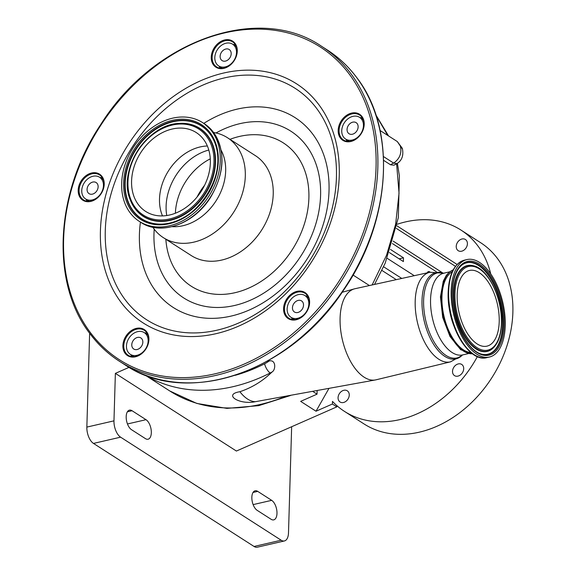 <?xml version="1.0" encoding="UTF-8"?>
<svg xmlns="http://www.w3.org/2000/svg" width="576" height="576" viewBox="0 0 576 576"><rect width="100%" height="100%" fill="white"/><g stroke="black" fill="none" stroke-linecap="round" stroke-linejoin="round"><path stroke-width="0.86" d="M499.212 321.782A38.844 19.649 77 0 0 469.476 270.446A38.844 19.649 77 0 0 457.186 294.811A38.844 19.649 77 0 0 486.922 346.154A38.844 19.649 77 0 0 499.212 321.782M451.145 290.938A50.004 25.294 77 0 0 489.427 357.026A50.004 25.294 77 0 0 505.246 325.663A50.004 25.294 77 0 0 466.97 259.567A50.004 25.294 77 0 0 451.145 290.938M452.29 271.692A41.94 21.218 77 0 0 441.95 296.863A41.94 21.218 77 0 0 470.923 352.548M472.522 353.786A43.207 21.852 -103 0 1 441.266 296.424A43.207 21.852 -103 0 1 453.182 269.878M375.991 379.822A46.742 23.645 -103 0 1 375.336 379.958A46.742 23.645 -103 0 1 340.092 318.067A46.742 23.645 -103 0 1 354.355 288.878A46.742 23.645 -103 0 1 354.996 288.72L429.854 272.268A45.972 23.249 -103 0 0 415.195 301.126A45.972 23.249 -103 0 0 450.504 361.85L375.991 379.822M267.192 361.274L269.179 360.972C276.098 359.28 275.918 369.95 272.023 372.01A38.714 29.657 122.7 0 1 270.209 372.989L270.67 373.284L272.023 372.01M375.336 379.958L255.406 401.688A41.292 20.887 -103 0 1 239.875 391.723C251.568 387.756 261.828 381.614 270.67 373.284M89.633 333.245L86.846 427.097L113.969 420.847A12.902 6.53 77 0 0 120.6 437.17L281.167 540.216A12.902 6.53 77 0 0 284.414 540.95A12.902 6.53 77 0 0 288.497 532.858L291.65 426.737M336.866 405.641L336.823 406.865L236.398 451.044L115.373 373.37L113.969 420.847M115.373 373.37L129.082 367.344M120.6 437.17L93.478 443.419A12.902 6.53 -103 0 1 86.846 427.097M93.478 443.419L254.045 546.466L281.167 540.216M284.414 540.95L257.292 547.2A12.902 6.53 -103 0 1 254.045 546.466M126.187 416.621A10.325 5.22 77 0 0 131.494 429.682L145.454 438.638A10.325 5.22 77 0 0 148.054 439.229A10.325 5.22 77 0 0 151.229 430.409A10.325 5.22 77 0 0 146.016 419.695L132.055 410.731A10.325 5.22 77 0 0 129.456 410.148A10.325 5.22 77 0 0 126.187 416.621M251.849 497.268A10.325 5.22 77 0 0 257.155 510.329L271.116 519.286A10.325 5.22 77 0 0 273.715 519.876A10.325 5.22 77 0 0 276.89 511.056A10.325 5.22 77 0 0 271.678 500.342L257.717 491.378A10.325 5.22 77 0 0 255.118 490.795A10.325 5.22 77 0 0 251.849 497.268M336.823 406.865L332.395 404.021L332.474 401.386A107.755 82.548 -57.3 0 0 344.542 411.437A107.755 82.548 -57.3 0 0 399.809 419.623A107.755 82.548 -57.3 0 0 477.396 356.573M490.723 273.852A107.755 82.548 -57.3 0 0 460.944 230.054A107.755 82.548 -57.3 0 0 405.677 221.868A107.755 82.548 -57.3 0 0 397.202 224.251M344.542 411.437L364.09 423.979A107.755 82.548 -57.3 0 0 419.357 432.166A107.755 82.548 -57.3 0 0 506.952 345.838A107.755 82.548 -57.3 0 0 480.492 242.604L460.944 230.054M343.843 390.29A6.653 5.098 -57.3 0 0 338.436 395.618A6.653 5.098 -57.3 0 0 340.07 401.998A6.653 5.098 -57.3 0 0 343.483 402.502A6.653 5.098 -57.3 0 0 348.89 397.174A6.653 5.098 -57.3 0 0 347.256 390.794A6.653 5.098 -57.3 0 0 343.843 390.29M458.294 363.917A6.653 5.098 -57.3 0 0 452.887 369.252A6.653 5.098 -57.3 0 0 454.514 375.624A6.653 5.098 -57.3 0 0 457.927 376.128A6.653 5.098 -57.3 0 0 463.334 370.8A6.653 5.098 -57.3 0 0 461.707 364.428A6.653 5.098 -57.3 0 0 458.294 363.917M462.002 238.99A6.653 5.098 -57.3 0 0 456.595 244.325A6.653 5.098 -57.3 0 0 458.222 250.697A6.653 5.098 -57.3 0 0 461.635 251.201A6.653 5.098 -57.3 0 0 467.042 245.873A6.653 5.098 -57.3 0 0 465.415 239.501A6.653 5.098 -57.3 0 0 462.002 238.99M332.395 404.021L316.022 411.228L300.658 401.371L317.038 394.164L312.739 391.406M317.038 394.164L317.138 390.607M316.022 411.228L328.932 388.447M381.91 270.425L396.281 279.648M430.186 272.196A5.054 2.556 77 0 0 428.486 271.57A5.054 2.556 77 0 0 427.241 272.837M390.478 249.458L403.495 257.818L399.103 258.826M389.376 252.583L403.387 261.576L403.495 257.818M347.782 140.443A147.118 112.702 122.7 0 1 348.062 141.43M348.134 140.666A147.118 112.702 122.7 0 1 348.35 141.437M136.951 355.32A12.902 9.886 -57.3 0 0 147.442 344.981A12.902 9.886 -57.3 0 0 144.274 332.618A12.902 9.886 -57.3 0 0 137.657 331.632A12.902 9.886 -57.3 0 0 127.166 341.971A12.902 9.886 -57.3 0 0 130.334 354.341A12.902 9.886 -57.3 0 0 136.951 355.32M137.124 349.517A6.581 5.04 -57.3 0 0 142.474 344.239A6.581 5.04 -57.3 0 0 140.861 337.939A6.581 5.04 -57.3 0 0 137.484 337.435A6.581 5.04 -57.3 0 0 132.134 342.713A6.581 5.04 -57.3 0 0 133.747 349.013A6.581 5.04 -57.3 0 0 137.124 349.517M146.966 333.022A14.839 11.369 -57.3 0 0 144.785 332.942M130.846 354.665A14.839 11.369 -57.3 0 0 131.825 356.616M102.269 177.653A14.839 11.369 -57.3 0 0 100.08 177.574M86.141 199.296A14.839 11.369 -57.3 0 0 87.127 201.247M235.325 44.597A14.839 11.369 -57.3 0 0 233.136 44.518M219.197 66.24A14.839 11.369 -57.3 0 0 220.183 68.198M362.261 117.742A14.839 11.369 -57.3 0 0 360.072 117.662M346.133 139.385A14.839 11.369 -57.3 0 0 347.119 141.336M307.656 295.999A14.839 11.369 -57.3 0 0 305.467 295.92M291.528 317.642A14.839 11.369 -57.3 0 0 292.514 319.594M146.585 332.474A14.839 11.369 -57.3 0 0 144.274 330.314A14.839 11.369 -57.3 0 0 127.886 334.994A14.839 11.369 -57.3 0 0 125.928 353.131A14.839 11.369 -57.3 0 0 128.239 355.291A14.839 11.369 -57.3 0 0 144.626 350.611A14.839 11.369 -57.3 0 0 146.585 332.474M101.887 177.106A14.839 11.369 -57.3 0 0 99.569 174.946A14.839 11.369 -57.3 0 0 83.189 179.626A14.839 11.369 -57.3 0 0 81.223 197.762A14.839 11.369 -57.3 0 0 83.534 199.922A14.839 11.369 -57.3 0 0 99.922 195.242A14.839 11.369 -57.3 0 0 101.887 177.106M234.943 44.05A14.839 11.369 -57.3 0 0 232.625 41.89A14.839 11.369 -57.3 0 0 216.245 46.57A14.839 11.369 -57.3 0 0 214.279 64.714A14.839 11.369 -57.3 0 0 216.598 66.874A14.839 11.369 -57.3 0 0 232.978 62.194A14.839 11.369 -57.3 0 0 234.943 44.05M361.879 117.194A14.839 11.369 -57.3 0 0 359.561 115.034A14.839 11.369 -57.3 0 0 343.181 119.714A14.839 11.369 -57.3 0 0 341.215 137.851A14.839 11.369 -57.3 0 0 343.534 140.011A14.839 11.369 -57.3 0 0 359.914 135.331A14.839 11.369 -57.3 0 0 361.879 117.194M307.274 295.452A14.839 11.369 -57.3 0 0 304.956 293.292A14.839 11.369 -57.3 0 0 288.576 297.972A14.839 11.369 -57.3 0 0 286.61 316.109A14.839 11.369 -57.3 0 0 288.929 318.269A14.839 11.369 -57.3 0 0 305.309 313.589A14.839 11.369 -57.3 0 0 307.274 295.452M146.686 331.805A15.487 11.866 -57.3 0 0 128.599 332.849A15.487 11.866 -57.3 0 0 125.129 353.362A15.487 11.866 -57.3 0 0 143.215 352.31A15.487 11.866 -57.3 0 0 146.686 331.805M101.981 176.429A15.487 11.866 -57.3 0 0 83.894 177.473A15.487 11.866 -57.3 0 0 80.424 197.986A15.487 11.866 -57.3 0 0 98.518 196.942A15.487 11.866 -57.3 0 0 101.981 176.429M235.037 43.38A15.487 11.866 -57.3 0 0 216.95 44.424A15.487 11.866 -57.3 0 0 213.48 64.937A15.487 11.866 -57.3 0 0 231.574 63.893A15.487 11.866 -57.3 0 0 235.037 43.38M361.98 116.518A15.487 11.866 -57.3 0 0 343.886 117.569A15.487 11.866 -57.3 0 0 340.416 138.082A15.487 11.866 -57.3 0 0 358.51 137.03A15.487 11.866 -57.3 0 0 361.98 116.518M307.375 294.775A15.487 11.866 -57.3 0 0 289.282 295.819A15.487 11.866 -57.3 0 0 285.811 316.332A15.487 11.866 -57.3 0 0 303.905 315.288A15.487 11.866 -57.3 0 0 307.375 294.775M152.834 227.239A59.364 45.475 -57.3 0 0 154.08 228.996A59.364 45.475 -57.3 0 0 163.332 237.636A59.364 45.475 -57.3 0 0 228.866 218.916A59.364 45.475 -57.3 0 0 236.722 146.362A59.364 45.475 -57.3 0 0 227.462 137.722A59.364 45.475 -57.3 0 0 213.631 132.502M172.08 226.663A49.298 37.764 -57.3 0 0 216.007 200.909A49.298 37.764 -57.3 0 0 221.126 150.235M130.14 212.825A58.651 44.928 -57.3 0 0 139.284 221.357A58.651 44.928 -57.3 0 0 204.034 202.86A58.651 44.928 -57.3 0 0 211.788 131.17A58.651 44.928 -57.3 0 0 202.644 122.638A58.651 44.928 -57.3 0 0 137.894 141.134A58.651 44.928 -57.3 0 0 130.14 212.825M138.355 204.602A46.843 35.885 -57.3 0 0 145.663 211.421A46.843 35.885 -57.3 0 0 197.374 196.646A46.843 35.885 -57.3 0 0 203.573 139.392A46.843 35.885 -57.3 0 0 196.265 132.574A46.843 35.885 -57.3 0 0 144.554 147.348A46.843 35.885 -57.3 0 0 138.355 204.602M207.36 146.002A46.843 35.885 -57.3 0 0 168.689 170.539A46.843 35.885 -57.3 0 0 162.49 215.914M297.634 318.29A12.902 9.886 -57.3 0 0 308.131 307.951A12.902 9.886 -57.3 0 0 304.956 295.589A12.902 9.886 -57.3 0 0 298.339 294.61A12.902 9.886 -57.3 0 0 287.849 304.949A12.902 9.886 -57.3 0 0 291.017 317.311A12.902 9.886 -57.3 0 0 297.634 318.29M297.806 312.487A6.581 5.04 -57.3 0 0 303.156 307.217A6.581 5.04 -57.3 0 0 301.543 300.91A6.581 5.04 -57.3 0 0 298.166 300.413A6.581 5.04 -57.3 0 0 292.817 305.683A6.581 5.04 -57.3 0 0 294.437 311.99A6.581 5.04 -57.3 0 0 297.806 312.487M352.246 140.04A12.902 9.886 -57.3 0 0 362.736 129.701A12.902 9.886 -57.3 0 0 359.561 117.331A12.902 9.886 -57.3 0 0 352.944 116.352A12.902 9.886 -57.3 0 0 342.454 126.691A12.902 9.886 -57.3 0 0 345.622 139.054A12.902 9.886 -57.3 0 0 352.246 140.04M396.662 163.75L393.934 165.197L390.535 164.779A15.487 11.866 122.7 0 1 393.66 163.102C399.708 158.767 401.947 153.108 400.37 146.131L402.473 149.04C403.654 155.786 401.796 160.654 396.907 163.627L393.66 163.102L383.465 156.557M400.37 146.131L397.303 141.552L402.214 148.154L400.37 146.131M352.411 134.237A6.581 5.04 -57.3 0 0 357.768 128.959A6.581 5.04 -57.3 0 0 356.148 122.659A6.581 5.04 -57.3 0 0 352.771 122.155A6.581 5.04 -57.3 0 0 347.422 127.433A6.581 5.04 -57.3 0 0 349.042 133.733A6.581 5.04 -57.3 0 0 352.411 134.237M402.221 148.154L402.48 149.062M225.302 66.895A12.902 9.886 -57.3 0 0 235.8 56.556A12.902 9.886 -57.3 0 0 232.625 44.194A12.902 9.886 -57.3 0 0 226.008 43.214A12.902 9.886 -57.3 0 0 215.518 53.554A12.902 9.886 -57.3 0 0 218.686 65.916A12.902 9.886 -57.3 0 0 225.302 66.895M225.475 61.092A6.581 5.04 -57.3 0 0 230.825 55.822A6.581 5.04 -57.3 0 0 229.212 49.514A6.581 5.04 -57.3 0 0 225.835 49.018A6.581 5.04 -57.3 0 0 220.486 54.288A6.581 5.04 -57.3 0 0 222.106 60.595A6.581 5.04 -57.3 0 0 225.475 61.092M372.132 284.954L386.568 255.182L395.64 224.222L399.038 193.226L396.605 163.778M387.785 135.446L376.078 115.502M390.535 164.779L383.616 160.344M92.246 199.944A12.902 9.886 -57.3 0 0 102.737 189.605A12.902 9.886 -57.3 0 0 99.569 177.242A12.902 9.886 -57.3 0 0 92.952 176.263A12.902 9.886 -57.3 0 0 82.462 186.602A12.902 9.886 -57.3 0 0 85.63 198.965A12.902 9.886 -57.3 0 0 92.246 199.944M92.419 194.141A6.581 5.04 -57.3 0 0 97.769 188.87A6.581 5.04 -57.3 0 0 96.156 182.563A6.581 5.04 -57.3 0 0 92.779 182.066A6.581 5.04 -57.3 0 0 87.43 187.337A6.581 5.04 -57.3 0 0 89.05 193.644A6.581 5.04 -57.3 0 0 92.419 194.141M255.406 401.688C239.479 405.158 222.682 394.452 239.875 391.723M454.982 293.4A42.905 21.701 77 0 0 477.029 347.666A42.905 21.701 77 0 0 501.408 323.194A42.905 21.701 77 0 0 479.362 268.927A42.905 21.701 77 0 0 454.982 293.4M453.946 293.198A43.855 22.183 77 0 0 466.884 338.933A43.855 22.183 77 0 0 492.588 348.574C498.139 343.591 501.134 335.21 501.574 323.424C502.733 298.958 488.362 268.718 473.508 265.788A43.855 22.183 77 0 0 453.946 293.198M473.292 265.738A44.064 22.291 77 0 0 473.076 265.68A44.064 22.291 77 0 0 453.413 293.22A44.064 22.291 77 0 0 466.423 339.178A44.064 22.291 77 0 0 492.242 348.862A44.064 22.291 77 0 0 492.415 348.718M481.918 354.175A46.915 23.731 77 0 0 502.632 324.806A46.915 23.731 77 0 0 488.887 276.019A46.915 23.731 77 0 0 461.47 265.421M503.158 324.785A47.124 23.839 77 0 0 489.254 275.638A47.124 23.839 77 0 0 461.635 265.277C456.012 270.216 452.916 279.072 452.354 291.838C450.914 318.406 467.15 351.612 482.134 354.233A47.124 23.839 77 0 0 503.158 324.785M504.202 324.994A48.074 24.322 77 0 0 479.506 264.19A48.074 24.322 77 0 0 452.189 291.607A48.074 24.322 77 0 0 476.885 352.411A48.074 24.322 77 0 0 504.202 324.994M486.943 357.602C468.626 363.132 446.479 324.094 448.186 291.838C449.021 273.931 454.457 263.362 464.486 260.143A50.004 25.294 77 0 0 448.661 291.514A50.004 25.294 77 0 0 486.943 357.602L489.427 357.026M448.214 291.931A49.327 24.955 77 0 0 475.423 355.406M448.668 303.437A41.94 21.218 77 0 0 453.773 325.591M468.454 353.585L462.665 354.917A41.94 21.218 -103 0 1 430.56 299.484A41.94 21.218 -103 0 1 443.83 273.175L443.974 273.312M442.692 272.909A44.309 22.414 -103 0 0 422.014 300.341A44.309 22.414 -103 0 0 435.506 347.134A44.309 22.414 -103 0 0 461.765 355.658L462.485 354.974A43.603 22.054 -103 0 1 436.745 346.133A43.603 22.054 -103 0 1 423.619 300.305A43.603 22.054 -103 0 1 443.635 273.211L429.854 272.268M253.13 504.612L271.678 500.342M253.037 492.458L257.717 491.378M127.469 423.965L146.016 419.695M127.375 411.811L132.055 410.731M383.602 266.774L401.774 278.438M387.194 258.322L414.266 275.695M396.353 228.406L455.45 266.335M392.393 243.554L436.313 271.735M327.182 49.91C338.465 57.161 348.235 66.283 356.501 77.27C397.001 128.93 391.385 221.35 343.822 289.814C290.614 371.844 187.157 407.542 125.05 364.874A187.128 143.345 -57.3 0 0 331.618 305.856A187.128 143.345 -57.3 0 0 356.364 77.148A187.128 143.345 -57.3 0 0 327.182 49.91L321.602 46.325C258.653 2.981 153.31 40.5 100.692 124.596C54.986 192.722 50.335 283.068 90.144 333.929C98.41 344.916 108.187 354.038 119.462 361.289A187.128 143.345 -57.3 0 0 326.03 302.27A187.128 143.345 -57.3 0 0 350.784 73.562A187.128 143.345 -57.3 0 0 321.602 46.325M90.281 334.058A187.128 143.345 -57.3 0 0 119.462 361.289L125.05 364.874M90.482 332.712A185.832 142.358 -57.3 0 0 307.555 320.155A185.832 142.358 -57.3 0 0 349.186 74.009A185.832 142.358 -57.3 0 0 132.106 86.566A185.832 142.358 -57.3 0 0 90.482 332.712M120.96 302.234A142.049 108.814 -57.3 0 0 286.891 292.637A142.049 108.814 -57.3 0 0 318.708 104.486A142.049 108.814 -57.3 0 0 152.777 114.084A142.049 108.814 -57.3 0 0 120.96 302.234M125.158 299.714A137.484 105.322 -57.3 0 0 285.754 290.426A137.484 105.322 -57.3 0 0 316.555 108.317A137.484 105.322 -57.3 0 0 155.952 117.612A137.484 105.322 -57.3 0 0 125.158 299.714M140.436 222.098A112.781 86.393 -57.3 0 0 155.714 291.096A112.781 86.393 -57.3 0 0 287.46 283.471A112.781 86.393 -57.3 0 0 312.725 134.093A112.781 86.393 -57.3 0 0 203.796 123.372M154.224 229.198A99.094 75.91 -57.3 0 0 168.307 283.536A99.094 75.91 -57.3 0 0 284.062 276.84A99.094 75.91 -57.3 0 0 306.259 145.584A99.094 75.91 -57.3 0 0 215.993 132.955M165.845 239.249A85.176 65.246 -57.3 0 0 177.998 273.845A85.176 65.246 -57.3 0 0 277.495 268.092A85.176 65.246 -57.3 0 0 296.575 155.275A85.176 65.246 -57.3 0 0 229.975 139.327M163.332 237.636L191.261 255.557A59.364 45.475 -57.3 0 0 256.795 236.837A59.364 45.475 -57.3 0 0 264.643 164.282A59.364 45.475 -57.3 0 0 255.384 155.642L227.462 137.722M204.206 123.638L213.458 132.271C225.67 151.243 224.734 172.901 210.65 197.237C194.328 223.97 160.913 236.16 140.846 222.365A58.651 44.928 -57.3 0 0 205.596 203.861A58.651 44.928 -57.3 0 0 213.358 132.178A58.651 44.928 -57.3 0 0 204.206 123.638L202.644 122.638M131.753 211.205A56.333 43.15 -57.3 0 0 197.554 207.403A56.333 43.15 -57.3 0 0 210.175 132.79A56.333 43.15 -57.3 0 0 144.374 136.598A56.333 43.15 -57.3 0 0 131.753 211.205M132.761 210.766A55.375 42.422 -57.3 0 0 162.922 224.057A55.375 42.422 -57.3 0 0 207.007 195.127A55.375 42.422 -57.3 0 0 214.942 142.999A55.375 42.422 -57.3 0 0 209.851 133.675A55.375 42.422 -57.3 0 0 145.166 137.419A55.375 42.422 -57.3 0 0 132.761 210.766M214.992 143.136A55.181 42.271 -57.3 0 0 209.974 133.978A55.181 42.271 -57.3 0 0 145.512 137.7A55.181 42.271 -57.3 0 0 133.157 210.787A55.181 42.271 -57.3 0 0 163.066 224.05M130.291 199.858A52.322 40.082 -57.3 0 0 130.342 199.987A52.322 40.082 -57.3 0 0 135.144 208.8A52.322 40.082 -57.3 0 0 196.265 205.265A52.322 40.082 -57.3 0 0 207.979 135.965A52.322 40.082 -57.3 0 0 179.489 123.401A52.322 40.082 -57.3 0 0 179.345 123.415M135.029 208.498A52.121 39.931 -57.3 0 0 195.912 204.977A52.121 39.931 -57.3 0 0 207.59 135.936A52.121 39.931 -57.3 0 0 179.201 123.422A52.121 39.931 -57.3 0 0 137.707 150.653A52.121 39.931 -57.3 0 0 130.234 199.721A52.121 39.931 -57.3 0 0 135.029 208.498M135.346 207.612A51.17 39.197 -57.3 0 0 195.12 204.156A51.17 39.197 -57.3 0 0 206.582 136.382A51.17 39.197 -57.3 0 0 146.808 139.838A51.17 39.197 -57.3 0 0 135.346 207.612M208.793 150.034A50.746 38.873 -57.3 0 0 166.752 215.539M210.283 158.846A52.913 40.529 -57.3 0 0 175.385 213.221M204.61 185.27A52.913 40.529 -57.3 0 0 197.042 197.057M235.145 375.336A169.056 129.506 -57.3 0 0 264.6 363.794A7.74 3.024 63.1 0 0 270.209 372.989A176.803 135.439 122.7 0 1 232.891 386.712A176.803 135.439 122.7 0 1 144.958 374.983M353.052 275.047L369.41 285.552M264.6 363.794A30.974 23.724 -57.3 0 0 269.179 360.972M290.628 395.453L258.696 405.655L226.944 408.384L196.826 403.438L169.79 390.974A176.803 135.439 -57.3 0 0 285.322 396.425M464.486 260.143L466.97 259.567M473.508 265.788L473.076 265.68M472.601 353.851L460.699 349.711L449.993 336.478L442.685 317.362L440.438 296.878L443.268 281.196L446.299 275.4L449.388 272.03L453.233 269.784M449.618 271.843L443.83 273.175M461.765 355.658L450.504 361.85M396.893 225.814L457.085 264.449M393.127 241.092L442.721 272.916M144.274 332.618L147.953 334.973M130.334 354.341L134.014 356.695M140.846 222.365L139.284 221.357M162.922 224.057C196.654 223.646 228.614 173.844 214.942 142.999M179.489 123.401L179.201 123.422C147.182 123.962 117.389 170.381 130.234 199.721L130.342 199.987M304.956 295.589L308.635 297.95M359.561 117.331L363.24 119.693M380.081 130.5L397.303 141.552M345.622 139.054L349.301 141.415M232.625 44.194L236.304 46.555M291.017 317.311L294.696 319.673M375.898 114.948L388.534 135.929M397.411 163.31L399.391 175.968L398.326 217.742L385.214 263.117L374.537 284.422M218.686 65.916L222.365 68.278M103.248 179.604L99.569 177.242M342.13 292.291L354.355 288.878M220.09 68.054L221.306 67.594M89.309 201.326L85.63 198.965M144.72 374.89L169.79 390.974"/></g></svg>
